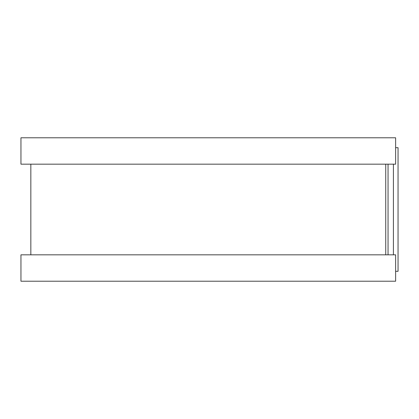 <?xml version="1.0" encoding="UTF-8"?>
<svg xmlns="http://www.w3.org/2000/svg" width="419" height="419" viewBox="0 0 419 419"><rect width="100%" height="100%" fill="white"/><g stroke="black" fill="none" stroke-linecap="round" stroke-linejoin="round"><path stroke-width="0.63" d="M395.625 147.687L398.05 147.687L398.05 271.313L395.625 271.313M385.737 164.169L385.737 254.831L385.737 164.169M395.625 137.793L395.625 164.169L20.95 164.169L20.95 137.793L395.625 137.793M395.625 254.831L395.625 281.207L20.95 281.207L20.95 254.831L395.625 254.831M388.052 164.169L388.052 254.831M393.415 164.169L393.415 254.831M30.838 164.169L30.838 254.831"/></g></svg>
